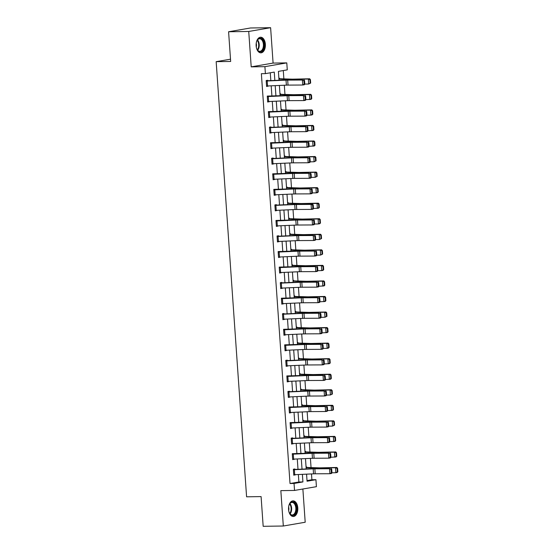 <?xml version="1.0" encoding="UTF-8"?>
<svg xmlns="http://www.w3.org/2000/svg" width="554" height="554" viewBox="0 0 554 554"><rect width="100%" height="100%" fill="white"/><g stroke="black" fill="none" stroke-linecap="round" stroke-linejoin="round"><path stroke-width="0.83" d="M297.789 507.886A7.818 4.647 89.2 0 0 293.066 500.864A7.818 4.647 89.2 0 0 288.565 509.479A7.818 4.647 89.2 0 0 293.288 516.494A7.818 4.647 89.2 0 0 297.789 507.886M265.366 44.237A7.818 4.647 89.2 0 0 260.643 37.222A7.818 4.647 89.2 0 0 256.142 45.83A7.818 4.647 89.2 0 0 260.865 52.845A7.818 4.647 89.2 0 0 265.366 44.237M307.02 480.588L311.902 479.75L315.932 479.695L316.417 486.668L294.534 490.442L294.049 483.462L302.92 481.932L302.387 474.335M230.506 59.188L216.164 61.66L246.592 496.806L261.093 496.599L263.171 526.3L283.316 526.016L305.199 522.242L302.872 489.002M216.164 61.66L230.665 61.459L228.587 31.758L250.47 27.984L270.615 27.7L248.732 31.467L251.204 66.854L264.902 66.66L286.785 62.886L287.277 69.866L278.406 71.39L279.022 80.275M251.204 66.854L273.087 63.08L270.615 27.7M273.087 63.08L286.785 62.886M311.902 479.75L311.5 473.933M311.05 467.562L310.413 458.387M309.963 452.016L309.326 442.84M308.876 436.462L308.239 427.286M307.789 420.915L307.151 411.74M306.701 405.369L306.064 396.193M305.614 389.822L304.977 380.646M304.527 374.275L303.89 365.1M303.44 358.729L302.803 349.553M302.352 343.175L301.715 334M301.265 327.629L300.628 318.453M300.178 312.082L299.541 302.906M299.091 296.535L298.454 287.36M298.004 280.989L297.366 271.813M296.916 265.435L296.279 256.26M295.829 249.889L295.192 240.713M294.742 234.342L294.105 225.166M293.655 218.795L293.018 209.62M292.567 203.249L291.93 194.073M291.48 187.695L290.843 178.52M290.393 172.149L289.756 162.973M289.306 156.602L288.669 147.426M288.219 141.055L287.581 131.88M287.131 125.509L286.494 116.333M286.044 109.955L285.407 100.78M284.957 94.409L284.32 85.233M283.87 78.862L283.288 70.552M228.587 31.758L248.732 31.467M278.891 78.336L279.486 78.232L279.521 78.73L291.923 79.146A5.007 0.374 -4 0 0 293.315 79.146L309.658 78.786L310.413 79.582L309.88 79.686L310.122 83.169L310.656 83.072L310.413 79.582M279.978 93.889L280.573 93.785L280.608 94.284M281.065 109.436L281.661 109.332L281.695 109.831L294.098 110.239A5.007 0.374 -4 0 0 295.49 110.239L311.833 109.879L312.588 110.675L312.054 110.779L312.297 114.269L312.83 114.166L312.588 110.675M282.152 124.982L282.748 124.879L282.782 125.377M283.239 140.529L283.835 140.425L283.87 140.924M284.327 156.076L284.922 155.972L284.957 156.47L297.359 156.886A5.007 0.374 -4 0 0 298.751 156.886L315.094 156.526L315.849 157.322L315.316 157.426L315.558 160.909L316.092 160.812L315.849 157.322M285.414 171.629L286.009 171.525L286.044 172.024M286.501 187.176L287.097 187.072L287.131 187.571L299.534 187.979A5.007 0.374 -4 0 0 300.926 187.979L317.269 187.619L318.024 188.415L317.49 188.519L317.733 192.009L318.266 191.906L318.024 188.415M287.588 202.722L288.184 202.619L288.219 203.117M288.676 218.269L289.271 218.165L289.306 218.664M289.763 233.816L290.358 233.712L290.393 234.21L302.796 234.626A5.007 0.374 -4 0 0 304.188 234.626L320.531 234.266L321.285 235.062L320.752 235.159L320.995 238.649L321.528 238.552L321.285 235.062M290.85 249.362L291.446 249.265L291.48 249.764M291.937 264.916L292.533 264.812L292.567 265.311L304.97 265.719A5.007 0.374 -4 0 0 306.362 265.719L322.705 265.359L323.46 266.155L322.927 266.259L323.169 269.75L323.702 269.646L323.46 266.155M293.024 280.462L293.62 280.359L293.655 280.857M294.112 296.009L294.707 295.905L294.742 296.404M295.199 311.556L295.794 311.452L295.829 311.95L308.232 312.359A5.007 0.374 -4 0 0 309.624 312.366L325.967 312.006L326.721 312.802L326.188 312.899L326.431 316.389L326.964 316.292L326.721 312.802M296.286 327.102L296.882 327.005L296.916 327.497M297.373 342.656L297.969 342.552L298.004 343.051L310.406 343.459A5.007 0.374 -4 0 0 311.798 343.459L328.141 343.099L328.896 343.896L328.363 343.999L328.605 347.49L329.138 347.386L328.896 343.896M298.461 358.203L299.056 358.099L299.091 358.597M299.548 373.749L300.143 373.645L300.178 374.144M300.635 389.296L301.231 389.192L301.265 389.691L313.668 390.099A5.007 0.374 -4 0 0 315.06 390.106L331.403 389.739L332.158 390.542L331.624 390.639L331.867 394.129L332.4 394.033L332.158 390.542M301.722 404.842L302.318 404.739L302.352 405.237M302.809 420.396L303.405 420.292L303.44 420.791L315.842 421.199A5.007 0.374 -4 0 0 317.234 421.199L333.577 420.839L334.332 421.636L333.799 421.739L334.041 425.223L334.574 425.126L334.332 421.636M303.897 435.943L304.492 435.839L304.527 436.337M304.984 451.489L305.579 451.385L305.614 451.884M306.071 467.036L306.667 466.932L306.701 467.431L319.104 467.839A5.007 0.374 -4 0 0 320.496 467.846L336.839 467.479L337.594 468.282L337.061 468.379L337.303 471.869L337.836 471.766L337.594 468.282M274.846 80.455L274.265 72.103L265.394 73.634L261.363 73.689L290.019 483.517L298.89 481.994L298.371 474.515M298.004 469.335L297.283 458.968M296.916 453.788L296.196 443.422M295.829 438.242L295.109 427.875M294.742 422.688L294.022 412.321M293.655 407.142L292.934 396.775M292.567 391.595L291.847 381.228M291.48 376.048L290.76 365.682M290.393 360.502L289.673 350.135M289.313 344.955L288.586 334.588M288.225 329.401L287.498 319.035M287.138 313.855L286.411 303.488M286.051 298.308L285.324 287.942M284.964 282.762L284.237 272.395M283.877 267.215L283.149 256.848M282.789 251.661L282.062 241.295M281.702 236.115L280.975 225.748M280.615 220.568L279.888 210.201M279.528 205.022L278.8 194.655M278.44 189.475L277.713 179.108M277.353 173.921L276.626 163.555M276.266 158.375L275.539 148.008M275.179 142.828L274.452 132.461M274.091 127.282L273.364 116.915M273.004 111.735L272.277 101.368M271.917 96.181L271.19 85.815M270.83 80.635L270.276 72.796M267.693 80.773L267.658 80.275L266.183 80.531L266.599 86.507L268.053 85.96M268.281 96.541L268.635 101.527L267.665 101.555L267.319 96.576L287.104 95.71A5.007 0.374 176 0 1 288.766 95.662L303.467 95.586L290.386 95.406A7.514 0.561 -4 0 0 287.893 95.475L267.27 96.077L267.686 102.054L269.14 101.507M268.392 112.123L288.191 111.257A5.007 0.374 176 0 1 289.853 111.209L304.555 111.132L291.473 110.952A7.514 0.561 -4 0 0 288.98 111.022L268.358 111.624L268.773 117.6L270.227 117.053M270.954 127.413L270.92 126.914L269.445 127.171L269.86 133.154L271.315 132.6M270.567 143.216L290.365 142.35A5.007 0.374 176 0 1 292.027 142.309L306.729 142.233L293.648 142.053A7.514 0.561 -4 0 0 291.155 142.122L270.532 142.717L270.948 148.701L272.402 148.147M273.129 158.513L273.094 158.015L271.619 158.271L272.035 164.247L273.489 163.7M273.718 174.281L274.071 179.267L273.101 179.295L272.755 174.316L292.54 173.45A5.007 0.374 176 0 1 294.202 173.402L308.903 173.326L295.822 173.146A7.514 0.561 -4 0 0 293.329 173.215L272.707 173.817L273.122 179.794L274.576 179.247M273.828 189.863L293.627 188.997A5.007 0.374 176 0 1 295.289 188.949L309.991 188.872L296.909 188.692A7.514 0.561 -4 0 0 294.416 188.762L273.794 189.364L274.209 195.34L275.663 194.793M276.391 205.153L276.356 204.655L274.881 204.911L275.296 210.894L276.751 210.34M276.003 220.956L295.801 220.09A5.007 0.374 176 0 1 297.463 220.049L312.165 219.973L299.084 219.793A7.514 0.561 -4 0 0 296.591 219.855L275.968 220.457L276.384 226.441L277.838 225.887M278.565 236.253L278.53 235.755L277.055 236.004L277.471 241.987L278.925 241.433M279.154 252.022L279.507 257.008L278.537 257.035L278.191 252.056L297.976 251.191A5.007 0.374 176 0 1 299.638 251.142L314.34 251.066L301.258 250.886A7.514 0.561 -4 0 0 298.765 250.955L278.143 251.558L278.558 257.534L280.012 256.987M279.264 267.603L299.063 266.737A5.007 0.374 176 0 1 300.725 266.689L315.427 266.613L302.346 266.432A7.514 0.561 -4 0 0 299.853 266.502L279.23 267.104L279.645 273.08L281.1 272.533M281.827 282.893L281.792 282.395L280.317 282.651L280.733 288.634L282.187 288.08M281.439 298.696L301.238 297.83A5.007 0.374 176 0 1 302.899 297.789L317.601 297.713L304.52 297.533A7.514 0.561 -4 0 0 302.027 297.595L281.404 298.197L281.82 304.181L283.274 303.627M284.001 313.993L283.967 313.495L282.492 313.744L282.907 319.727L284.361 319.173M284.59 329.762L284.943 334.748L283.973 334.775L283.627 329.796L303.412 328.931A5.007 0.374 176 0 1 305.074 328.882L319.776 328.806L306.694 328.626A7.514 0.561 -4 0 0 304.201 328.695L283.579 329.298L283.994 335.274L285.448 334.727M284.701 345.343L304.499 344.477A5.007 0.374 176 0 1 306.161 344.429L320.863 344.353L307.782 344.173A7.514 0.561 -4 0 0 305.289 344.242L284.666 344.844L285.081 350.821L286.536 350.273M287.263 360.633L287.228 360.135L285.753 360.391L286.169 366.374L287.623 365.82M286.875 376.436L306.674 375.57A5.007 0.374 176 0 1 308.336 375.529L323.037 375.446L309.956 375.273A7.514 0.561 -4 0 0 307.463 375.335L286.84 375.937L287.256 381.921L288.71 381.367M289.437 391.733L289.403 391.235L287.928 391.484L288.343 397.467L289.797 396.913M290.026 407.502L290.379 412.488L289.41 412.515L289.063 407.536L308.848 406.671A5.007 0.374 176 0 1 310.51 406.622L325.212 406.546L312.131 406.366A7.514 0.561 -4 0 0 309.638 406.435L289.008 407.038L289.43 413.014L290.885 412.467M290.137 423.083L309.935 422.217A5.007 0.374 176 0 1 311.597 422.169L326.299 422.093L313.218 421.913A7.514 0.561 -4 0 0 310.725 421.982L290.095 422.584L290.518 428.561L291.972 428.013M292.699 438.373L292.664 437.875L291.182 438.131L291.605 444.107L293.059 443.56M292.311 454.176L312.11 453.31A5.007 0.374 176 0 1 313.772 453.269L328.474 453.186L315.392 453.013A7.514 0.561 -4 0 0 312.899 453.075L292.27 453.678L292.692 459.661L294.146 459.107M294.873 469.473L294.839 468.975L293.357 469.224L293.779 475.207L295.234 474.653M294.534 490.442L280.836 490.636L283.316 526.016M290.019 483.517L294.049 483.462M265.394 73.634L264.902 66.66M306.57 474.155L307.061 481.218L315.932 479.695M279.389 85.455L280.109 95.821M280.476 101.001L281.197 111.368M281.564 116.548L282.284 126.914M282.651 132.094L283.371 142.461M283.738 147.648L284.458 158.015M284.825 163.195L285.545 173.561M285.912 178.741L286.633 189.108M287 194.288L287.72 204.655M288.087 209.834L288.807 220.201M289.174 225.388L289.894 235.755M290.261 240.935L290.982 251.301M291.349 256.481L292.069 266.848M292.436 272.028L293.156 282.395M293.523 287.574L294.243 297.941M294.61 303.128L295.33 313.495M295.697 318.675L296.418 329.041M296.785 334.221L297.505 344.588M297.872 349.768L298.592 360.135M298.959 365.315L299.679 375.681M300.046 380.868L300.767 391.235M301.134 396.415L301.854 406.781M302.221 411.961L302.941 422.328M303.308 427.508L304.028 437.875M304.395 443.055L305.115 453.421M305.483 458.601L306.203 468.968M302.027 469.155L301.3 458.788M300.94 453.608L300.213 443.242M299.853 438.062L299.125 427.695M298.765 422.515L298.038 412.148M297.678 406.961L296.951 396.602M296.591 391.415L295.864 381.048M295.504 375.868L294.776 365.501M294.416 360.322L293.689 349.955M293.329 344.775L292.602 334.408M292.242 329.228L291.515 318.862M291.155 313.675L290.428 303.308M290.067 298.128L289.34 287.761M288.98 282.582L288.253 272.215M287.893 267.035L287.166 256.668M286.806 251.488L286.079 241.122M285.719 235.935L284.991 225.568M284.631 220.388L283.904 210.021M283.544 204.841L282.817 194.475M282.457 189.295L281.73 178.928M281.37 173.748L280.643 163.382M280.282 158.195L279.555 147.828M279.195 142.648L278.468 132.281M278.108 127.101L277.381 116.735M277.021 111.555L276.294 101.188M275.934 96.008L275.206 85.641M298.89 481.994L302.92 481.932M266.585 86.272L268.074 86.251M267.672 101.825L269.161 101.804M268.759 117.372L270.248 117.351M269.846 132.918L271.335 132.898M270.934 148.465L272.423 148.444M272.021 164.012L273.51 163.991M273.108 179.565L274.597 179.538M274.195 195.112L275.684 195.091M275.283 210.659L276.771 210.638M276.37 226.205L277.859 226.184M277.457 241.752L278.946 241.731M278.544 257.298L280.033 257.278M279.632 272.852L281.12 272.831M280.719 288.399L282.208 288.378M281.806 303.945L283.295 303.924M282.893 319.492L284.382 319.471M283.98 335.038L285.469 335.018M285.068 350.592L286.557 350.571M286.155 366.139L287.644 366.118M287.242 381.685L288.731 381.664M288.329 397.232L289.818 397.211M289.417 412.778L290.905 412.758M290.504 428.332L291.993 428.311M291.591 443.879L293.08 443.858M292.678 459.425L294.167 459.404M293.765 474.972L295.254 474.951M267.194 80.995L267.547 85.981L266.578 86.008L266.232 81.022L286.016 80.164A5.007 0.374 176 0 1 287.678 80.115L302.38 80.039L289.299 79.859A7.514 0.561 -4 0 0 286.806 79.928L266.197 80.794M304.797 84.09L304.347 84.762L302.726 85.018L302.38 80.039L303.904 80.704L304.146 84.194L304.797 84.09L304.555 80.6L303.904 80.704M267.547 85.981L286.37 85.143A5.007 0.374 176 0 1 288.032 85.101L302.726 85.018L304.146 84.194M304.555 80.6L303.994 79.783M310.656 83.072L308.675 84.021L304.783 84.104M310.122 83.169L308.675 84.021L308.329 79.035L291.986 79.395A7.514 0.561 176 0 1 289.901 79.395L278.932 79.014M309.88 79.686L308.329 79.035L309.658 78.786M278.918 78.744L279.541 78.73M256.204 43.33A6.766 4.016 -90.8 0 1 257.077 40.532A6.766 4.016 -90.8 0 1 257.707 39.563A6.766 4.016 -90.8 0 1 263.33 41.086A6.766 4.016 -90.8 0 1 262.513 50.525A6.766 4.016 -90.8 0 1 257.201 49.638A6.766 4.016 -90.8 0 1 256.253 46.868M257.111 49.465A6.26 3.719 89.2 0 0 259.798 51.307A6.26 3.719 89.2 0 0 261.931 50.123A6.26 3.719 89.2 0 0 263.226 43.094A6.26 3.719 89.2 0 0 259.618 38.787A6.26 3.719 89.2 0 0 257.478 39.971A6.26 3.719 89.2 0 0 256.987 40.705M260.325 52.803A7.763 4.612 89.2 0 0 262.866 51.335A7.763 4.612 89.2 0 0 264.487 42.706A7.763 4.612 89.2 0 0 260.11 37.277M256.267 46.931A4.46 2.652 89.2 0 0 256.211 43.267M288.627 506.972A6.766 4.016 -90.8 0 1 289.5 504.175A6.766 4.016 -90.8 0 1 293.717 502.256A6.766 4.016 -90.8 0 1 296.522 508.004A6.766 4.016 -90.8 0 1 294.243 514.853A6.766 4.016 -90.8 0 1 289.624 513.288A6.766 4.016 -90.8 0 1 288.676 510.518M289.534 513.115A6.26 3.719 89.2 0 0 292.214 514.957A6.26 3.719 89.2 0 0 295.822 508.06A6.26 3.719 89.2 0 0 292.041 502.436A6.26 3.719 89.2 0 0 289.41 504.355M288.689 510.573A4.46 2.652 89.2 0 0 288.876 508.323A4.46 2.652 89.2 0 0 288.634 506.917M292.747 516.453A7.763 4.612 89.2 0 0 297.117 507.9A7.763 4.612 89.2 0 0 292.533 500.927M268.794 96.32L267.284 96.341M311.743 98.619L311.5 95.129L310.967 95.233L311.209 98.716L311.743 98.619L311.092 99.311L305.87 99.651L305.434 100.316L303.814 100.572L303.467 95.586L304.991 96.251L305.233 99.741L305.884 99.637L305.642 96.147L304.991 96.251M268.635 101.527L287.457 100.69A5.007 0.374 176 0 1 289.119 100.648L303.814 100.572L305.233 99.741M305.642 96.147L305.081 95.33M269.881 111.866L268.371 111.887M306.971 115.184L306.521 115.862L304.901 116.118L304.555 111.132L306.078 111.797L306.32 115.287L306.971 115.184L306.729 111.7L306.078 111.797M268.738 117.109L288.544 116.243A5.007 0.374 176 0 1 290.206 116.195L304.901 116.118L306.32 115.287M306.729 111.7L306.168 110.876M311.209 98.716L309.762 99.568L309.416 94.582L293.073 94.942A7.514 0.561 176 0 1 290.988 94.942L280.019 94.561M310.967 95.233L309.416 94.582L310.746 94.332L311.5 95.129M280.005 94.291L293.011 94.692A5.007 0.374 -4 0 0 294.403 94.692L310.746 94.332M312.83 114.166L312.179 114.865L310.849 115.114L306.958 115.197M312.297 114.269L310.849 115.114L310.503 110.128L294.16 110.495A7.514 0.561 176 0 1 292.076 110.488L281.107 110.108M312.054 110.779L310.503 110.128L311.833 109.879M281.093 109.837L281.716 109.831M270.456 127.642L270.809 132.621L269.84 132.655L269.493 127.669L289.278 126.804A5.007 0.374 176 0 1 290.94 126.762L305.642 126.679L292.56 126.506A7.514 0.561 -4 0 0 290.067 126.568L269.459 127.434M313.917 129.712L313.675 126.229L313.142 126.326L313.384 129.816L313.917 129.712L313.266 130.412L308.045 130.751L307.608 131.409L305.988 131.665L305.642 126.679L307.165 127.351L307.408 130.834L308.059 130.73L307.816 127.247L307.165 127.351M270.809 132.621L289.631 131.79A5.007 0.374 176 0 1 291.293 131.741L305.988 131.665L307.408 130.834M307.816 127.247L307.255 126.423M272.056 142.96L270.546 142.987M315.004 145.259L314.762 141.776L314.229 141.872L314.471 145.363L315.004 145.259L314.353 145.958L309.132 146.298L308.696 146.955L307.075 147.212L306.729 142.233L308.253 142.897L308.495 146.381L309.146 146.284L308.903 142.793L308.253 142.897M270.913 148.202L290.718 147.336A5.007 0.374 176 0 1 292.38 147.288L307.075 147.212L308.495 146.381M308.903 142.793L308.343 141.976M272.63 158.735L272.983 163.721L272.014 163.749L271.668 158.763L291.452 157.897A5.007 0.374 176 0 1 293.114 157.855L307.816 157.779L294.735 157.599A7.514 0.561 -4 0 0 292.242 157.668L271.633 158.534M310.233 161.83L309.783 162.502L308.163 162.758L307.816 157.779L309.34 158.444L309.582 161.934L310.233 161.83L309.991 158.34L309.34 158.444M272.983 163.721L291.806 162.883A5.007 0.374 176 0 1 293.468 162.841L308.163 162.758L309.582 161.934M309.991 158.34L309.43 157.523M313.384 129.816L311.937 130.661L311.59 125.682L295.247 126.042A7.514 0.561 176 0 1 293.163 126.035L282.194 125.654M313.142 126.326L311.59 125.682L312.92 125.426L313.675 126.229M282.18 125.384L295.185 125.786A5.007 0.374 -4 0 0 296.577 125.786L312.92 125.426M314.471 145.363L313.024 146.208L312.678 141.228L296.335 141.589A7.514 0.561 176 0 1 294.25 141.589L283.281 141.201M314.229 141.872L312.678 141.228L314.007 140.972L314.762 141.776M283.267 140.931L296.272 141.332A5.007 0.374 -4 0 0 297.664 141.339L314.007 140.972M316.092 160.812L314.111 161.761L310.219 161.844M315.558 160.909L314.111 161.761L313.765 156.775L297.422 157.135A7.514 0.561 176 0 1 295.337 157.135L284.368 156.754M315.316 157.426L313.765 156.775L315.094 156.526M284.354 156.484L284.978 156.47M317.179 176.359L316.936 172.869L316.403 172.973L316.646 176.456L317.179 176.359L315.198 177.308L311.306 177.391L311.078 173.887L310.427 173.991L310.669 177.481L311.32 177.377L310.87 178.056L309.25 178.312L308.903 173.326L310.427 173.991M316.646 176.456L315.198 177.308L314.852 172.322L298.509 172.682A7.514 0.561 176 0 1 296.425 172.682L285.455 172.301M316.403 172.973L314.852 172.322L316.182 172.072L316.936 172.869M285.442 172.031L298.447 172.433A5.007 0.374 -4 0 0 299.839 172.433L316.182 172.072M318.266 191.906L317.615 192.605L316.286 192.854L312.394 192.937M317.733 192.009L316.286 192.854L315.939 187.868L299.596 188.235A7.514 0.561 176 0 1 297.512 188.228L286.543 187.848M317.49 188.519L315.939 187.868L317.269 187.619M286.529 187.577L287.152 187.571M319.353 207.452L319.111 203.969L318.578 204.066L318.82 207.556L319.353 207.452L318.702 208.152L313.481 208.491L313.252 204.987L312.601 205.084L312.844 208.574L313.495 208.47L313.045 209.149L311.424 209.405L311.078 204.419L312.691 204.163L297.997 204.246A7.514 0.561 -4 0 0 295.504 204.308L274.895 205.174M318.82 207.556L317.373 208.401L317.026 203.422L300.683 203.782A7.514 0.561 176 0 1 298.599 203.775L287.63 203.394M318.578 204.066L317.026 203.422L318.356 203.166L319.111 203.969M287.616 203.124L300.621 203.526A5.007 0.374 -4 0 0 302.013 203.526L318.356 203.166M320.441 222.999L320.198 219.516L319.665 219.613L319.907 223.103L320.441 222.999L319.79 223.698L318.46 223.948L314.568 224.038L314.34 220.534L313.689 220.637L313.931 224.121L314.582 224.024L314.132 224.695L312.511 224.952L312.165 219.973L313.689 220.637M319.907 223.103L318.46 223.948L318.114 218.969L301.771 219.329A7.514 0.561 176 0 1 299.686 219.329L288.717 218.941M319.665 219.613L318.114 218.969L319.443 218.712L320.198 219.516M288.703 218.671L301.708 219.072A5.007 0.374 -4 0 0 303.1 219.079L319.443 218.712M321.528 238.552L319.547 239.501L315.655 239.584M320.995 238.649L319.547 239.501L319.201 234.515L302.858 234.875A7.514 0.561 176 0 1 300.774 234.875L289.804 234.494M320.752 235.159L319.201 234.515L320.531 234.266M289.79 234.224L290.414 234.21M322.615 254.099L322.373 250.609L321.839 250.713L322.082 254.196L322.615 254.099L320.634 255.048L316.743 255.131L316.514 251.627L315.863 251.731L316.105 255.221L316.756 255.117L316.306 255.796L314.686 256.052L314.34 251.066L315.863 251.731M322.082 254.196L320.634 255.048L320.288 250.062L303.945 250.422A7.514 0.561 176 0 1 301.861 250.422L290.892 250.041M321.839 250.713L320.288 250.062L321.618 249.812L322.373 250.609M290.878 249.771L303.883 250.173A5.007 0.374 -4 0 0 305.275 250.173L321.618 249.812M323.702 269.646L323.051 270.345L321.722 270.594L317.83 270.677M323.169 269.75L321.722 270.594L321.375 265.608L305.032 265.975A7.514 0.561 176 0 1 302.948 265.968L291.979 265.588M322.927 266.259L321.375 265.608L322.705 265.359M291.965 265.318L292.588 265.311M324.789 285.192L324.547 281.702L324.014 281.806L324.256 285.296L324.789 285.192L324.138 285.892L318.917 286.231M324.256 285.296L322.809 286.141L322.463 281.162L306.12 281.522A7.514 0.561 176 0 1 304.035 281.515L293.066 281.134M324.014 281.806L322.463 281.162L323.792 280.906L324.547 281.702M293.052 280.864L306.057 281.266A5.007 0.374 -4 0 0 307.449 281.266L323.792 280.906M325.877 300.739L325.634 297.256L325.101 297.353L325.343 300.843L325.877 300.739L325.226 301.438L320.004 301.778M325.343 300.843L323.896 301.688L323.55 296.709L307.207 297.069A7.514 0.561 176 0 1 305.122 297.069L294.153 296.681M325.101 297.353L323.55 296.709L324.879 296.452L325.634 297.256M294.139 296.411L307.145 296.812A5.007 0.374 -4 0 0 308.536 296.819L324.879 296.452M326.964 316.292L324.983 317.241L321.091 317.324M326.431 316.389L324.983 317.241L324.637 312.255L308.294 312.615A7.514 0.561 176 0 1 306.21 312.615L295.24 312.234M326.188 312.899L324.637 312.255L325.967 312.006M295.227 311.964L295.85 311.95M328.051 331.839L327.809 328.349L327.276 328.453L327.518 331.936L328.051 331.839L327.4 332.532L322.179 332.871M327.518 331.936L326.071 332.788L325.724 327.802L309.381 328.162A7.514 0.561 176 0 1 307.297 328.162L296.328 327.781M327.276 328.453L325.724 327.802L327.054 327.553L327.809 328.349M296.314 327.511L309.319 327.913A5.007 0.374 -4 0 0 310.711 327.913L327.054 327.553M329.138 347.386L328.487 348.085L327.158 348.334L323.266 348.418M328.605 347.49L327.158 348.334L326.812 343.348L310.469 343.715A7.514 0.561 176 0 1 308.384 343.709L297.415 343.328M328.363 343.999L326.812 343.348L328.141 343.099M297.401 343.058L298.024 343.051M330.226 362.932L329.983 359.442L329.45 359.546L329.692 363.036L330.226 362.932L329.575 363.632L324.353 363.971M329.692 363.036L328.245 363.881L327.899 358.895L311.556 359.262A7.514 0.561 176 0 1 309.471 359.255L298.502 358.874M329.45 359.546L327.899 358.895L329.228 358.646L329.983 359.442M298.488 358.604L311.493 359.006A5.007 0.374 -4 0 0 312.885 359.006L329.228 358.646M331.313 378.479L331.07 374.996L330.537 375.093L330.78 378.583L331.313 378.479L330.662 379.178L325.44 379.518M330.78 378.583L329.332 379.428L328.986 374.449L312.643 374.809A7.514 0.561 176 0 1 310.559 374.809L299.589 374.421M330.537 375.093L328.986 374.449L330.316 374.192L331.07 374.996M299.576 374.151L312.581 374.552A5.007 0.374 -4 0 0 313.973 374.552L330.316 374.192M332.4 394.033L330.419 394.974L326.528 395.064M331.867 394.129L330.419 394.974L330.073 389.995L313.73 390.355A7.514 0.561 176 0 1 311.646 390.355L300.677 389.974M331.624 390.639L330.073 389.995L331.403 389.739M300.663 389.697L301.286 389.691M333.487 409.579L333.245 406.089L332.712 406.193L332.954 409.676L333.487 409.579L332.836 410.272L327.615 410.611M332.954 409.676L331.507 410.528L331.16 405.542L314.817 405.902A7.514 0.561 176 0 1 312.733 405.902L301.764 405.521M332.712 406.193L331.16 405.542L332.49 405.293L333.245 406.089M301.75 405.251L314.755 405.653A5.007 0.374 -4 0 0 316.147 405.653L332.49 405.293M274.23 174.06L272.72 174.081M274.071 179.267L292.893 178.43A5.007 0.374 176 0 1 294.555 178.388L309.25 178.312L310.669 177.481M311.078 173.887L310.517 173.07M275.317 189.607L273.808 189.627M312.408 192.924L311.957 193.602L310.337 193.858L309.991 188.872L311.514 189.537L311.757 193.027L312.408 192.924L312.165 189.433L311.514 189.537M274.175 194.842L293.98 193.976A5.007 0.374 176 0 1 295.642 193.935L310.337 193.858L311.757 193.027M312.165 189.433L311.604 188.616M275.892 205.382L276.245 210.361L275.276 210.395L274.929 205.409L294.714 204.544A5.007 0.374 176 0 1 296.376 204.502L311.078 204.419L312.601 205.084M276.245 210.361L295.067 209.53A5.007 0.374 176 0 1 296.729 209.481L311.424 209.405L312.844 208.574M313.252 204.987L312.691 204.163M277.492 220.7L275.982 220.727M276.349 225.942L296.155 225.076A5.007 0.374 176 0 1 297.817 225.028L312.511 224.952L313.931 224.121M314.34 220.534L313.779 219.716M278.066 236.475L278.42 241.461L277.45 241.489L277.104 236.503L296.889 235.637A5.007 0.374 176 0 1 298.551 235.595L313.252 235.519L300.171 235.339A7.514 0.561 -4 0 0 297.678 235.408L277.069 236.274M315.669 239.57L315.219 240.242L313.599 240.498L313.252 235.519L314.776 236.184L315.018 239.674L315.669 239.57L315.427 236.08L314.776 236.184M278.42 241.461L297.242 240.623A5.007 0.374 176 0 1 298.904 240.581L313.599 240.498L315.018 239.674M315.427 236.08L314.866 235.263M279.666 251.8L278.156 251.821M279.507 257.008L298.329 256.17A5.007 0.374 176 0 1 299.991 256.128L314.686 256.052L316.105 255.221M316.514 251.627L315.953 250.81M280.753 267.347L279.244 267.367M317.844 270.664L317.394 271.342L315.773 271.599L315.427 266.613L316.95 267.277L317.193 270.767L317.844 270.664L317.601 267.173L316.95 267.277M279.611 272.582L299.416 271.716A5.007 0.374 176 0 1 301.078 271.675L315.773 271.599L317.193 270.767M317.601 267.173L317.04 266.356M281.328 283.122L281.681 288.101L280.712 288.135L280.366 283.149L300.15 282.284A5.007 0.374 176 0 1 301.812 282.242L316.514 282.159L303.433 281.986A7.514 0.561 -4 0 0 300.94 282.048L280.331 282.914M318.931 286.21L318.481 286.889L316.86 287.145L316.514 282.159L318.038 282.824L318.28 286.314L318.931 286.21L318.688 282.727L318.038 282.824M281.681 288.101L300.503 287.27A5.007 0.374 176 0 1 302.165 287.221L316.86 287.145L318.28 286.314M318.688 282.727L318.128 281.903M282.928 298.44L281.418 298.461M320.018 301.764L319.568 302.436L317.948 302.692L317.601 297.713L319.125 298.377L319.367 301.861L320.018 301.764L319.776 298.274L319.125 298.377M281.785 303.682L301.591 302.816A5.007 0.374 176 0 1 303.253 302.768L317.948 302.692L319.367 301.861M319.776 298.274L319.215 297.456M283.503 314.215L283.856 319.201L282.886 319.229L282.54 314.243L302.325 313.377A5.007 0.374 176 0 1 303.987 313.335L318.688 313.259L305.607 313.079A7.514 0.561 -4 0 0 303.114 313.149L282.505 314.014M321.105 317.31L320.655 317.982L319.035 318.238L318.688 313.259L320.212 313.924L320.454 317.414L321.105 317.31L320.863 313.82L320.212 313.924M283.856 319.201L302.678 318.363A5.007 0.374 176 0 1 304.34 318.321L319.035 318.238L320.454 317.414M320.863 313.82L320.302 313.003M285.102 329.54L283.593 329.561M322.193 332.857L321.742 333.536L320.122 333.792L319.776 328.806L321.299 329.471L321.542 332.961L322.193 332.857L321.95 329.367L321.299 329.471M284.943 334.748L303.765 333.91A5.007 0.374 176 0 1 305.427 333.868L320.122 333.792L321.542 332.961M321.95 329.367L321.389 328.55M286.189 345.087L284.68 345.107M323.28 348.404L322.83 349.082L321.209 349.339L320.863 344.353L322.386 345.017L322.629 348.508L323.28 348.404L323.037 344.913L322.386 345.017M285.047 350.322L304.852 349.456A5.007 0.374 176 0 1 306.514 349.415L321.209 349.339L322.629 348.508M323.037 344.913L322.476 344.096M286.764 360.862L287.117 365.841L286.148 365.875L285.802 360.889L305.586 360.024A5.007 0.374 176 0 1 307.248 359.975L321.95 359.899L308.869 359.719A7.514 0.561 -4 0 0 306.376 359.788L285.767 360.654M324.367 363.95L323.917 364.629L322.296 364.885L321.95 359.899L323.474 360.564L323.716 364.054L324.367 363.95L324.125 360.467L323.474 360.564M287.117 365.841L305.94 365.01A5.007 0.374 176 0 1 307.602 364.961L322.296 364.885L323.716 364.054M324.125 360.467L323.564 359.643M288.364 376.18L286.854 376.201M325.454 379.497L325.004 380.176L323.384 380.432L323.037 375.446L324.561 376.118L324.803 379.601L325.454 379.497L325.212 376.014L324.561 376.118M287.221 381.422L307.027 380.556A5.007 0.374 176 0 1 308.689 380.508L323.384 380.432L324.803 379.601M325.212 376.014L324.651 375.19M288.939 391.955L289.292 396.941L288.322 396.969L287.976 391.983L307.761 391.117A5.007 0.374 176 0 1 309.423 391.076L324.125 390.999L311.043 390.819A7.514 0.561 -4 0 0 308.55 390.889L287.942 391.754M326.541 395.05L326.091 395.722L324.471 395.978L324.125 390.999L325.648 391.664L325.891 395.147L326.541 395.05L326.299 391.56L325.648 391.664M289.292 396.941L308.114 396.103A5.007 0.374 176 0 1 309.776 396.055L324.471 395.978L325.891 395.147M326.299 391.56L325.738 390.743M290.538 407.28L289.029 407.301M327.629 410.597L327.179 411.269L325.558 411.525L325.212 406.546L326.735 407.211L326.978 410.701L327.629 410.597L327.386 407.107L326.735 407.211M290.379 412.488L309.201 411.65A5.007 0.374 176 0 1 310.863 411.608L325.558 411.525L326.978 410.701M327.386 407.107L326.825 406.29M291.626 422.827L290.116 422.847M328.716 426.144L328.266 426.822L326.645 427.079L326.299 422.093L327.823 422.757L328.065 426.248L328.716 426.144L328.474 422.654L327.823 422.757M290.483 428.062L310.288 427.196A5.007 0.374 176 0 1 311.95 427.155L326.645 427.079L328.065 426.248M328.474 422.654L327.913 421.836M292.2 438.602L292.554 443.581L291.584 443.615L291.238 438.63L311.023 437.764A5.007 0.374 176 0 1 312.685 437.715L327.386 437.639L314.305 437.459A7.514 0.561 -4 0 0 311.812 437.528L291.203 438.394M329.803 441.69L329.353 442.369L327.733 442.625L327.386 437.639L328.91 438.304L329.152 441.794L329.803 441.69L329.561 438.207L328.91 438.304M292.554 443.581L311.376 442.75A5.007 0.374 176 0 1 313.038 442.701L327.733 442.625L329.152 441.794M329.561 438.207L329 437.383M293.8 453.92L292.29 453.941M330.89 457.237L330.44 457.916L328.82 458.172L328.474 453.186L329.997 453.858L330.239 457.341L330.89 457.237L330.648 453.754L329.997 453.858M292.657 459.162L312.463 458.296A5.007 0.374 176 0 1 314.125 458.248L328.82 458.172L330.239 457.341M330.648 453.754L330.087 452.93M294.375 469.695L294.728 474.681L293.758 474.709L293.412 469.723L313.197 468.857A5.007 0.374 176 0 1 314.859 468.816L329.561 468.739L316.479 468.559A7.514 0.561 -4 0 0 313.986 468.629L293.378 469.494M331.978 472.791L331.527 473.462L329.907 473.718L329.561 468.739L331.084 469.404L331.327 472.887L331.978 472.791L331.735 469.3L331.084 469.404M294.728 474.681L313.55 473.843A5.007 0.374 176 0 1 315.212 473.795L329.907 473.718L331.327 472.887M331.735 469.3L331.174 468.483M334.574 425.126L332.594 426.074L328.702 426.158M334.041 425.223L332.594 426.074L332.248 421.088L315.905 421.449A7.514 0.561 176 0 1 313.82 421.449L302.851 421.068M333.799 421.739L332.248 421.088L333.577 420.839M302.837 420.798L303.46 420.791M335.662 440.672L335.419 437.182L334.886 437.286L335.128 440.776L335.662 440.672L335.011 441.372L329.789 441.704M335.128 440.776L333.681 441.621L333.335 436.635L316.992 437.002A7.514 0.561 176 0 1 314.907 436.995L303.938 436.614M334.886 437.286L333.335 436.635L334.664 436.386L335.419 437.182M303.924 436.344L316.93 436.746A5.007 0.374 -4 0 0 318.321 436.746L334.664 436.386M336.749 456.219L336.507 452.736L335.973 452.833L336.216 456.323L336.749 456.219L336.098 456.918L330.877 457.258M336.216 456.323L334.768 457.168L334.422 452.189L318.079 452.549A7.514 0.561 176 0 1 315.995 452.542L305.025 452.161M335.973 452.833L334.422 452.189L335.752 451.932L336.507 452.736M305.012 451.891L318.017 452.293A5.007 0.374 -4 0 0 319.409 452.293L335.752 451.932M337.836 471.766L337.185 472.465L335.856 472.714L331.964 472.804M337.303 471.869L335.856 472.714L335.509 467.735L319.166 468.095A7.514 0.561 176 0 1 317.082 468.095L306.113 467.708M337.061 468.379L335.509 467.735L336.839 467.479M306.099 467.438L306.722 467.431M286.016 80.164L286.37 85.143M287.678 80.115L288.032 85.101M292.02 79.845L291.986 79.395M289.929 79.859L289.901 79.395M257.534 39.909A6.26 3.719 -90.8 0 1 257.735 50.185A6.26 3.719 -90.8 0 1 257.679 50.248M257.381 49.874A6.059 3.601 89.2 0 0 257.243 40.29M289.957 503.558A6.26 3.719 -90.8 0 1 291.626 508.122A6.26 3.719 -90.8 0 1 290.102 513.897M289.797 513.523A6.059 3.601 89.2 0 0 291.106 508.143A6.059 3.601 89.2 0 0 289.666 503.939M287.104 95.71L287.457 100.69M288.766 95.662L289.119 100.648M268.406 112.123L268.752 117.102M288.191 111.257L288.544 116.243M289.853 111.209L290.206 116.195M269.369 112.095L269.722 117.074M293.108 95.392L293.073 94.942M291.016 95.406L290.988 94.942M294.195 110.938L294.16 110.495M292.103 110.952L292.076 110.488M289.278 126.804L289.631 131.79M290.94 126.762L291.293 131.741M270.581 143.216L270.927 148.202M290.365 142.35L290.718 147.336M292.027 142.309L292.38 147.288M271.543 143.188L271.896 148.174M291.452 157.897L291.806 162.883M293.114 157.855L293.468 162.841M295.282 126.492L295.247 126.042M293.191 126.499L293.163 126.035M296.369 142.039L296.335 141.589M294.278 142.046L294.25 141.589M297.456 157.585L297.422 157.135M295.365 157.599L295.337 157.135M298.544 173.132L298.509 172.682M296.452 173.146L296.425 172.682M299.631 188.679L299.596 188.235M297.54 188.692L297.512 188.228M300.718 204.232L300.683 203.782M298.627 204.239L298.599 203.775M301.805 219.779L301.771 219.329M299.714 219.786L299.686 219.329M302.893 235.325L302.858 234.875M300.801 235.332L300.774 234.875M303.98 250.872L303.945 250.422M301.888 250.886L301.861 250.422M305.067 266.419L305.032 265.975M302.976 266.432L302.948 265.968M306.154 281.965L306.12 281.522M304.063 281.979L304.035 281.515M307.241 297.519L307.207 297.069M305.15 297.526L305.122 297.069M308.329 313.065L308.294 312.615M306.237 313.072L306.21 312.615M309.416 328.612L309.381 328.162M307.325 328.626L307.297 328.162M310.503 344.159L310.469 343.715M308.412 344.173L308.384 343.709M311.59 359.705L311.556 359.262M309.499 359.719L309.471 359.255M312.678 375.259L312.643 374.809M310.586 375.266L310.559 374.809M313.765 390.805L313.73 390.355M311.673 390.812L311.646 390.355M314.852 406.352L314.817 405.902M312.761 406.366L312.733 405.902M292.54 173.45L292.893 178.43M294.202 173.402L294.555 178.388M273.842 189.863L274.188 194.842M293.627 188.997L293.98 193.976M295.289 188.949L295.642 193.935M274.805 189.835L275.158 194.814M294.714 204.544L295.067 209.53M296.376 204.502L296.729 209.481M276.017 220.956L276.363 225.942M295.801 220.09L296.155 225.076M297.463 220.049L297.817 225.028M276.979 220.928L277.332 225.914M296.889 235.637L297.242 240.623M298.551 235.595L298.904 240.581M297.976 251.191L298.329 256.17M299.638 251.142L299.991 256.128M279.278 267.603L279.625 272.582M299.063 266.737L299.416 271.716M300.725 266.689L301.078 271.675M280.241 267.575L280.594 272.554M300.15 282.284L300.503 287.27M301.812 282.242L302.165 287.221M281.453 298.696L281.799 303.682M301.238 297.83L301.591 302.816M302.899 297.789L303.253 302.768M282.415 298.668L282.769 303.654M302.325 313.377L302.678 318.363M303.987 313.335L304.34 318.321M303.412 328.931L303.765 333.91M305.074 328.882L305.427 333.868M284.714 345.343L285.061 350.322M304.499 344.477L304.852 349.456M306.161 344.429L306.514 349.415M285.677 345.308L286.03 350.294M305.586 360.024L305.94 365.01M307.248 359.975L307.602 364.961M286.889 376.436L287.235 381.422M306.674 375.57L307.027 380.556M308.336 375.529L308.689 380.508M287.851 376.408L288.205 381.387M307.761 391.117L308.114 396.103M309.423 391.076L309.776 396.055M308.848 406.671L309.201 411.65M310.51 406.622L310.863 411.608M290.151 423.083L290.497 428.062M309.935 422.217L310.288 427.196M311.597 422.169L311.95 427.155M291.113 423.048L291.466 428.034M311.023 437.764L311.376 442.75M312.685 437.715L313.038 442.701M292.325 454.176L292.671 459.162M312.11 453.31L312.463 458.296M313.772 453.269L314.125 458.248M293.288 454.148L293.641 459.127M313.197 468.857L313.55 473.843M314.859 468.816L315.212 473.795M315.939 421.899L315.905 421.449M313.848 421.913L313.82 421.449M317.026 437.445L316.992 437.002M314.935 437.459L314.907 436.995M318.114 452.999L318.079 452.549M316.022 453.006L315.995 452.542M319.201 468.546L319.166 468.095M317.11 468.552L317.082 468.095"/></g></svg>
